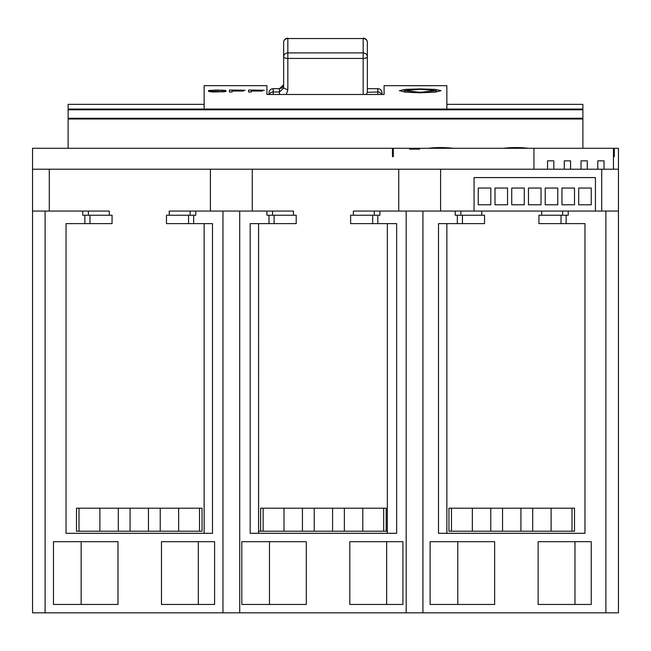 <?xml version="1.0" encoding="UTF-8"?>
<svg xmlns="http://www.w3.org/2000/svg" width="651" height="651" viewBox="0 0 651 651"><rect width="100%" height="100%" fill="white"/><g stroke="black" fill="none" stroke-linecap="round" stroke-linejoin="round"><path stroke-width="0.98" d="M204.137 104.347L68.119 104.347L68.119 118.995L582.881 118.995L582.881 104.347L446.863 104.347M68.119 118.995L68.119 148.29M582.881 148.29L582.881 118.995M405.736 85.68L384.09 85.672L384.09 94.476L266.91 94.476L266.91 85.672L204.137 85.672L204.137 109.051L446.863 109.051L446.863 85.672L405.646 85.68L433.957 85.68M420.237 88.91L434.933 89.382L441.126 90.668L435.014 92.141L420.237 92.808L405.557 92.149L399.348 90.668L405.451 89.39L420.237 88.91M403.343 85.672L436.447 85.672M218.98 90.017L208.955 90.448L208.515 90.652L208.955 91.522L213.308 91.978L224.644 91.701L225.954 91.295L225.515 90.448L218.98 90.253L222.902 90.131M225.954 90.652L225.954 91.295M229.445 92.019L232.057 92.019L232.057 91.034L243.393 91.034L232.057 90.782L232.057 90.253L245.134 90.253L229.445 90.017L229.445 92.019L229.445 90.017M248.625 92.019L251.237 92.019L251.237 91.034L262.573 91.034L251.237 90.782L251.237 90.253L264.314 90.253L248.625 90.017L248.625 92.019L248.625 90.017M381.641 94.476A4.183 4.158 180 0 0 377.816 91.994L367.351 92.328L367.351 42.364A4.183 3.825 180 0 0 363.168 38.539L287.832 38.539A4.183 3.825 180 0 0 283.649 42.364L283.649 88.113L279.466 91.994L279.466 88.666L273.184 88.666A4.183 4.175 180 0 0 269.001 92.841L269.001 94.476M279.466 88.666L283.649 84.711C283.706 86.819 282.314 88.137 279.466 88.658L273.184 88.658L273.184 91.994A4.183 4.158 180 0 0 269.359 94.476M363.168 38.181A4.183 4.183 0 0 1 367.351 42.364L367.351 88.78M381.999 94.476L381.999 92.841A4.183 4.183 0 0 0 377.816 88.658L377.816 88.658A4.183 4.175 0 0 1 381.999 92.841M283.649 88.113L287.832 89.805L286.277 94.476M367.351 92.328L366.244 94.476M420.237 92.279L436.26 90.668L420.237 89.293L404.206 90.668L420.237 92.279M211.136 91.84L211.136 90.652L215.489 90.017M224.644 91.701L224.644 90.294M225.515 91.522L225.515 90.448M208.515 91.295L208.515 90.652M208.955 91.522L208.955 90.448M209.825 91.701L209.825 90.294M215.489 90.253L218.98 90.253M222.902 90.489L223.342 91.295L222.032 91.612L211.136 91.295M223.342 91.84L223.342 91.295M222.902 91.881L222.902 91.474M211.567 91.881L211.567 91.474M392.463 156.655L393.277 156.655L392.463 156.655L392.463 148.29L618.45 148.29L618.45 169.211L601.711 169.211L601.711 211.062M614.292 148.29L614.292 156.655L613.454 156.655L613.454 148.29M613.454 169.211L613.454 156.655M533.942 169.211L533.942 148.29M618.45 169.211L618.45 612.819L32.55 612.819L32.55 148.29L392.463 148.29M393.277 156.655L393.277 148.29M419.7 148.29L419.7 149.128L409.569 149.128L409.569 148.29M32.55 169.211L601.711 169.211M222.968 612.819L222.968 211.062L195.764 211.062L195.764 215.245L193.672 215.245L193.672 223.619L212.503 223.619L212.503 533.307L66.028 533.307L66.028 223.619L112.062 223.619L112.062 215.245L84.866 215.245L84.866 223.619M45.106 612.819L45.106 211.062L82.767 211.062L82.767 215.245L84.866 215.245M214.594 541.681L161.481 541.681L161.481 604.453L214.594 604.453L214.594 541.681L198.327 541.681L198.327 604.453L214.594 604.453M53.472 604.453L117.986 604.453L117.986 541.681L53.472 541.681L53.472 604.453L81.147 604.453L81.147 541.681L53.472 541.681M32.55 211.062L45.106 211.062M604.038 169.211L604.038 160.846L597.764 160.846L597.764 169.211M587.3 169.211L587.3 160.846L581.026 160.846L581.026 169.211M570.561 169.211L570.561 160.846L564.287 160.846L564.287 169.211M553.822 169.211L553.822 160.846L547.54 160.846L547.54 169.211M49.289 169.211L49.289 211.062M109.295 215.245L109.295 211.062L82.767 211.062M195.764 211.062L169.236 211.062L169.236 215.245M193.672 215.245L166.469 215.245L166.469 223.619L193.672 223.619M204.137 223.619L204.137 533.307L160.659 533.307M118.807 533.307L66.028 533.307M210.411 169.211L210.411 211.062M293.438 215.245L293.438 211.062L266.91 211.062L266.91 215.245L269.001 215.245L269.001 223.619L296.205 223.619L296.205 215.245L269.001 215.245M239.706 612.819L239.706 211.062L266.91 211.062M239.706 211.062L222.968 211.062M252.262 169.211L252.262 211.062M398.738 169.211L398.738 211.062M377.816 215.245L350.612 215.245L350.612 223.619L377.816 223.619L377.816 215.245L379.907 215.245L379.907 211.062L353.379 211.062L353.379 215.245M258.602 533.307L258.602 531.216L387.345 531.216M258.593 531.216L258.585 223.619L258.585 533.307M440.589 169.211L440.589 211.062M541.705 211.062L541.705 215.245M566.134 223.619L566.134 215.245L538.938 215.245L538.938 223.619L584.972 223.619L584.972 533.307L532.192 533.307M490.341 533.307L446.863 533.307L446.863 223.619M457.327 215.245L484.531 215.245L484.531 223.619L457.327 223.619L457.327 215.245L455.236 215.245L455.236 211.062L406.175 211.062L406.175 612.819M481.764 211.062L481.764 215.245M502.548 531.216L574.507 531.216L574.507 508.195L448.954 508.195L448.954 531.216L502.548 531.216L502.548 508.195M520.922 531.216L520.922 508.195M455.236 211.062L568.233 211.062L568.233 215.245L566.134 215.245M422.914 612.819L422.914 211.062M584.972 533.307L438.497 533.307L438.497 223.619L457.327 223.619M568.233 211.062L605.894 211.062L605.894 612.819M430.124 604.453L494.638 604.453L494.638 541.681L430.124 541.681L430.124 604.453L457.791 604.453L457.791 541.681L430.124 541.681M538.133 604.453L591.246 604.453L591.246 541.681L538.133 541.681L538.133 604.453M377.816 223.619L396.646 223.619L396.646 533.307L250.171 533.307L250.171 223.619L269.001 223.619M379.907 211.062L406.175 211.062M349.807 604.453L402.92 604.453L402.92 541.681L349.807 541.681L349.807 604.453M241.798 604.453L306.312 604.453L306.312 541.681L241.798 541.681L241.798 604.453L269.473 604.453L269.473 541.681L241.798 541.681M402.92 541.681L386.653 541.681L386.653 604.453L402.92 604.453M387.345 533.307L387.345 223.619M474.066 211.062L474.066 177.585L595.429 177.585L595.429 211.062M618.45 211.062L605.894 211.062M511.735 204.788L524.291 204.788L524.291 188.041L511.735 188.041L511.735 204.788M528.474 204.788L541.03 204.788L541.03 188.041L528.474 188.041L528.474 204.788M545.212 204.788L557.769 204.788L557.769 188.041L545.212 188.041L545.212 204.788M561.951 204.788L574.507 204.788L574.507 188.041L561.951 188.041L561.951 204.788M578.69 204.788L591.246 204.788L591.246 188.041L578.69 188.041L578.69 204.788M478.249 204.788L490.805 204.788L490.805 188.041L478.249 188.041L478.249 204.788M494.996 204.788L507.544 204.788L507.544 188.041L494.996 188.041L494.996 204.788M260.636 531.216L260.636 508.195L263.134 508.195L263.134 531.216M386.181 531.216L386.181 508.195L263.134 508.195M332.596 531.216L332.596 508.195M314.221 531.216L314.221 508.195M591.246 541.681L574.971 541.681L574.971 604.453L591.246 604.453M78.999 531.216L76.492 531.216L76.492 508.195L78.999 508.195L78.999 531.216L202.046 531.216L202.046 508.195L78.999 508.195M148.452 531.216L148.452 508.195M130.078 531.216L130.078 508.195M68.119 118.254L582.881 118.254M68.119 109.051L204.137 109.051M446.863 109.051L582.881 109.051M582.881 109.791L68.119 109.791M279.466 94.476L279.466 91.994L273.184 91.994L273.184 94.476M363.168 38.539L287.832 38.539L287.832 52.918L363.168 52.918L363.168 38.539M377.816 94.476L377.816 88.666L367.351 88.658L377.816 88.666M363.168 94.476L363.168 58.435L287.832 58.435L287.832 89.805M287.832 58.435A4.183 1.693 180 0 1 283.649 56.743A4.183 3.825 0 0 1 287.832 52.918L287.832 58.435M363.168 52.918A4.183 3.825 -0 0 1 367.351 56.743A4.183 1.693 180 0 1 363.168 58.435L363.168 52.918M88.39 211.062L88.39 215.245M89.976 215.245L89.976 223.619M188.562 223.619L188.562 215.245M190.141 215.245L190.141 211.062M490.764 508.195L490.764 531.216M472.341 531.216L472.341 508.195M551.12 508.195L551.12 531.216M532.697 531.216L532.697 508.195M572.001 531.216L572.001 508.195M451.46 508.195L451.46 531.216M460.859 211.062L460.859 215.245M272.533 211.062L272.533 215.245M274.112 215.245L274.112 223.619M372.697 223.619L372.697 215.245M374.284 215.245L374.284 211.062M462.438 215.245L462.438 223.619M561.024 223.619L561.024 215.245M562.61 215.245L562.61 211.062M362.794 508.195L362.794 531.216M344.371 531.216L344.371 508.195M302.438 508.195L302.438 531.216M284.015 531.216L284.015 508.195M383.675 531.216L383.675 508.195M118.303 508.195L118.303 531.216M99.88 531.216L99.88 508.195M199.54 531.216L199.54 508.195M178.659 508.195L178.659 531.216M160.236 531.216L160.236 508.195M273.184 88.658A4.183 4.183 0 0 0 269.001 92.841M287.832 38.181A4.183 4.183 0 0 0 283.649 42.364M436.26 91.994L436.26 90.676M404.214 91.994L404.214 90.701M453.177 148.29A108.595 108.595 0 0 0 428.065 148.29M528.506 148.29A108.595 108.595 0 0 0 503.402 148.29"/></g></svg>
